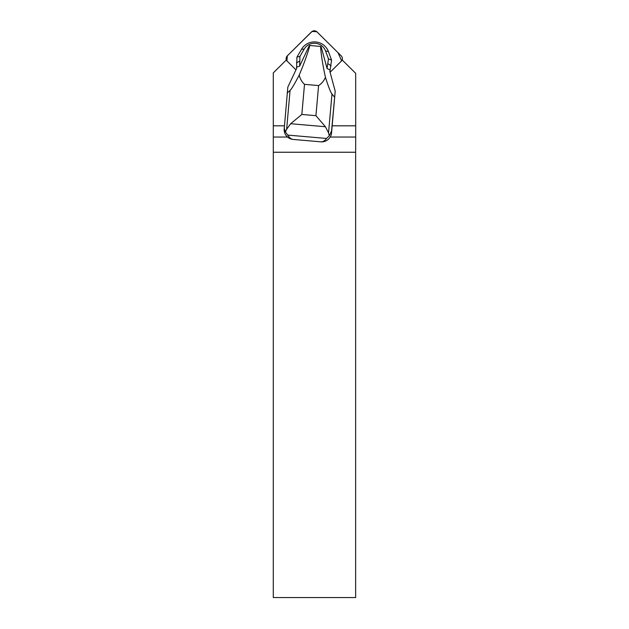 <?xml version="1.0" encoding="UTF-8"?>
<svg xmlns="http://www.w3.org/2000/svg" width="629" height="629" viewBox="0 0 629 629"><rect width="100%" height="100%" fill="white"/><g stroke="black" fill="none" stroke-linecap="round" stroke-linejoin="round"><path stroke-width="0.94" d="M341.201 55.839L317.047 31.945A3.939 3.9 -0 0 0 311.473 31.945L287.319 55.839A3.939 3.9 -0 0 0 286.903 60.871L287.327 55.824L312.086 31.45L316.819 31.733L338.017 52.687L341.618 60.871A3.939 3.9 -0 0 0 341.201 55.839M327.151 68.561L330.186 70.078L329.832 71.376L335.202 91.189L331.554 132.829A9.93 9.828 180 0 1 320.79 141.832L293.216 139.449A9.93 9.828 180 0 1 284.151 129.66L287.838 87.093L296.605 68.498L296.558 67.169L299.53 66.171M330.076 72.288L342.129 60.36A2.626 2.602 180 0 0 342.341 60.132L355.676 73.318L355.707 125.824L332.167 125.824M273.293 597.55L355.644 597.55L355.644 152.242L273.293 152.242L273.293 597.55M284.292 125.824L273.293 125.824L273.293 137.043L287.532 137.043M330.209 137.043L355.707 137.043L355.707 125.824M273.293 137.043L273.293 152.242M355.644 152.242L355.707 137.043M273.293 125.824L273.293 72.878L286.179 60.132A2.626 2.602 180 0 0 286.384 60.36L295.976 69.843M293.216 139.449C291.156 139.229 289.332 137.782 287.736 135.093L285.448 131.996L284.151 127.821M335.202 91.189L331.554 131.005L329.305 135.793L326.585 138.451L287.736 135.093M287.194 92.982L290.071 90.419C291.667 88.893 294.718 83.767 299.223 75.055C303.933 63.899 307.479 54.047 309.869 45.5L309.24 45.768L299.656 66.092L299.931 56.382L304.184 49.101A11.841 11.707 180 0 1 325.555 50.957L328.464 58.851L327.056 68.443A20.663 20.435 -0 0 0 327.056 68.443L321.16 46.798L320.531 46.42C321.199 55.234 322.834 65.534 325.445 77.328C328.401 86.684 330.579 92.259 331.978 94.051L334.557 97.078M309.869 45.5L320.531 46.42M299.223 75.055C300.064 78.767 301.826 81.864 304.507 84.349L318.589 85.568C321.671 83.578 323.959 80.826 325.445 77.328M296.597 68.522L296.943 57.129L301.535 49.266A14.899 14.734 180 0 1 328.432 51.594L331.569 60.125L329.879 71.564M329.305 135.793L328.542 132.9L325.421 126.736L290.653 123.724L286.635 129.275L285.448 131.996M326.585 138.451C324.776 140.849 322.85 141.973 320.79 141.832M290.653 123.724L301.841 114.454L315.923 115.673L325.421 126.736M299.506 61.233L296.44 62.821M299.931 56.382L296.943 57.129M328.464 58.851L331.569 60.125M328.031 63.702L331.066 65.817M331.554 131.005L331.554 132.829M304.507 84.349L301.841 114.454M315.923 115.673L318.589 85.568M286.635 129.275L290.071 90.419M331.978 94.051L328.542 132.9M304.184 49.101L301.535 49.266M325.555 50.957L328.432 51.594M286.164 60.148L286.164 58.591M342.357 60.148L342.357 58.591"/></g></svg>
